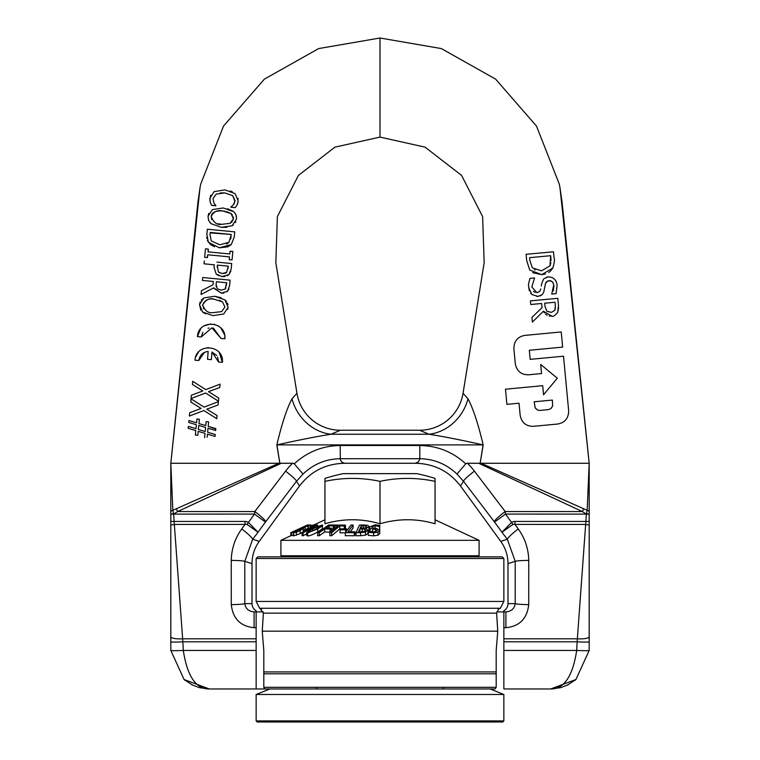 <?xml version="1.0" encoding="UTF-8"?>
<svg xmlns="http://www.w3.org/2000/svg" width="760" height="760" viewBox="0 0 760 760"><rect width="100%" height="100%" fill="white"/><g stroke="black" fill="none" stroke-linecap="round" stroke-linejoin="round"><path stroke-width="1.14" d="M263.805 671.925L496.194 671.925L496.194 673.788L263.805 673.788L263.805 650.436L262.248 631.17L263.378 613.149L259.939 608.266L500.061 608.266M496.194 673.788L496.194 687.315L495.036 688.968L264.964 688.968L263.805 687.315L263.805 673.788M262.248 631.17L497.752 631.17L496.194 650.436L496.194 671.925M496.194 687.315L263.805 687.315M500.051 608.256L498.56 609.244M500.384 608.181L498.456 609.264L496.622 613.149L497.752 631.17M256.139 558.505L503.861 558.505L502.208 556.852L257.792 556.852L256.139 558.505L256.139 601.454L503.861 601.454L503.861 558.505M540.835 288.923L539.686 291.479L536.959 292.685L531.819 287.005L534.565 277.941L529.986 278.369C527.174 288.62 529.169 283.67 528.694 287.565L531.839 294.481L537.89 296.428L542.07 294.719L543.694 292.334L545.509 283.452L547.409 281.095L550.725 280.772L552.415 281.894L553.783 284.61L551.741 294.063L556.092 293.664L557.118 285.342C556.558 280.041 553.66 277.21 548.416 276.858L544.245 278.492M541.633 283.851L541.31 285.978M543.609 279.091L541.614 283.851M553.261 290.928L553.983 285.883M553.175 282.976L552.406 281.884M552.035 281.523L549.147 280.62L546.468 281.798L545.538 283.366L543.685 292.353L542.269 294.528L540.483 295.763L536.731 296.457M531.839 294.481L530.603 293.113M529.369 290.852L528.694 287.565M528.713 283.204L529.986 278.369M534.565 277.941L531.819 287.005M533.33 291.27L535.154 292.505M546.639 277.191L548.416 276.858M556.092 293.664L551.741 294.063M526.091 254.315L526.68 260.623L526.091 254.315L553.498 251.769L526.091 254.315M554.078 258.01L553.498 251.769L554.078 258.01C554.857 259.264 554.439 262.599 552.814 268.023L550.715 270.845M526.68 260.623L529.777 270.123L541.785 274.654L552.814 268.023M526.708 260.661L529.796 270.142M529.587 257.659L550.686 255.702L549.974 265.867L541.471 270.845L532.37 267.843L529.843 260.442L532.37 267.843M529.862 260.471L529.615 257.697M534.489 269.667L535.059 269.981M550.04 271.462L548.692 272.469M545.509 273.933L541.785 274.654L532.703 272.688M551.057 260.566L550.686 255.702M541.471 270.845L549.974 265.867L550.905 262.837M558.486 305.377L557.831 298.319L558.486 305.377L557.688 312.483C554.705 315.742 552.805 316.967 551.978 316.151L549.214 316.036M557.831 298.319L530.423 300.865L530.755 304.503L541.661 303.497L530.755 304.503M541.661 303.497L542.051 307.667L531.952 317.347L542.051 307.667M551.342 312.388L554.819 310.317L551.342 312.388L546.886 311.229L551.342 312.388M555.256 309.12L555.351 305.872L554.819 310.317M555.009 302.252L544.711 303.212L545.005 306.413L546.886 311.229L545.005 306.413L544.711 303.212L555.009 302.252L555.351 305.872M531.952 317.347L532.389 322.078L543.39 311.22L532.389 322.078M544.322 312.759L543.409 311.22L551.978 316.151C552.824 316.958 554.724 315.733 557.688 312.483L558.628 307.772M547.181 315.305L545.414 314.013M559.996 187.805L562.067 202.131L589.19 463.267L559.996 187.805L559.255 184.015L536.484 126.075L495.606 79.116L441.351 48.583L380 38L380 137.094L425.087 147.155L461.615 175.446L482.619 216.6L484.158 262.789L463.058 393.224L467.979 398.829C473.024 408.101 478.087 423.462 483.17 444.894L480.187 463.258M551.636 688.959L550.686 688.968C564.053 689.101 572.736 676.257 576.697 650.436A1380.493 1380.493 0 0 1 577.144 641.801L585.875 521.445A1819.117 1819.117 0 0 0 586.34 514.111L582.322 511.546L478.695 463.267L589.19 463.267M505.476 389.205L542.707 385.69L543.561 394.782L557.289 378.204L540.702 364.477L541.557 373.568L540.702 364.477L557.289 378.204L543.561 394.782L542.707 385.69L505.476 389.205L506.901 404.358L519.023 403.218L520.172 415.34C521.654 422.693 526.072 426.351 533.434 426.322L557.688 424.033C564.927 422.693 568.584 418.266 568.66 410.761L563.521 356.212L530.176 359.356L563.521 356.212M529.321 350.265L530.176 359.356L529.321 350.265L562.656 347.12L561.231 331.959L562.656 347.12M561.231 331.959L524.856 335.397C517.693 336.661 514.035 341.078 513.883 348.659C514.035 341.078 517.693 336.661 524.856 335.397L525.312 335.35M513.883 348.659L515.308 363.812C516.819 371.193 521.236 374.86 528.57 374.794L541.557 373.568M534.185 401.784L552.368 400.073L552.634 405.983L550.952 408.585L548.378 409.621L539.733 410.438L537.795 410.162L535.144 407.882L534.185 401.784L535.211 408.006L537.957 410.21L539.885 410.419M219.364 352.668L222.414 362.311C224.2 344.66 195.909 342.503 194.978 360.202L198.816 360.497C199.766 355.11 202.873 352.099 208.145 351.462L207.537 359.337L211.384 359.632L211.973 352.003L218.576 362.016L222.414 362.311L218.576 362.016L217.569 356.953M211.384 359.632L207.537 359.337L208.145 351.462L207.252 351.548M204.43 352.402L198.816 360.497M195.576 357.181L198.445 352.155M203.167 348.745L208.344 347.595M216.666 355.481L211.973 352.003M224.827 336.224L224.865 338.751L221.017 338.456L224.865 338.751C226.718 320.957 198.293 318.82 197.419 336.642L201.257 336.937L211.907 327.816L221.017 338.456L213.332 328.035M209.019 328.016L208.022 328.291M202.825 332.3L201.257 336.937M197.419 336.642L200.678 328.757M204.098 325.869L210.719 323.94M214.064 324.244L214.795 324.434M218.186 325.878L218.994 326.391M220.923 328.016L224.608 334.846M203.908 410.514L189.364 416.062L189.686 412.727L201.125 408.433L189.686 412.727L189.364 416.062L203.908 410.514L216.761 418.703L217.065 415.549L206.815 409.184L218.091 404.976L218.405 401.651L204.05 407.123L191.026 398.81L190.722 401.964L200.934 408.32M206.815 409.184L217.065 415.549L216.999 416.299M216.828 418.066L216.761 418.703M190.883 402.059L191.026 398.81M204.05 407.123L218.405 401.651M231.258 263.501L216.97 262.124M204.307 260.908L204.031 263.815L214.244 264.803L204.031 263.815M214.273 264.803L214.035 267.263M214.006 267.263L216.21 274.084L214.006 267.263L214.244 264.803M225.691 273.058L226.623 272.374L222.291 273.552L225.368 273.21M228.038 268.574L228.275 266.152L226.623 272.374M218.671 275.699L216.21 274.084L222.11 276.583L228.912 274.616L227.306 275.766M224.808 276.555L222.11 276.583M230.812 271.225L228.912 274.616L231.173 269.049L231.705 263.549M222.291 273.552L218.348 271.918L219.982 273.011M218.348 271.918L217.312 265.43M217.198 266.627L217.16 267.102M217.35 265.098L228.275 266.152M224.95 189.886L214.12 191.625L209.836 198.341L210.263 202.302L211.536 205.361L215.887 205.78L213.94 203.015L212.99 198.645L216.182 194.132L224.656 192.907L232.75 195.662L235.106 200.773L233.405 204.754L230.859 207.214L235.248 207.641L237.13 204.886L238.212 201.115L235.125 193.619L224.95 189.886L214.12 191.625M234.973 201.656L232.75 195.662L224.656 192.907L220.257 192.907M216.182 194.132L212.99 198.645L213.94 203.015M215.916 205.552L211.536 205.361L210.121 201.809M209.826 200.402L210.691 195.244M230.223 190.931L232.303 191.786M238.06 198.332L238.193 199.111M237.927 202.758L237.348 204.421M235.248 207.641L230.859 207.214M230.879 206.976L231.828 206.264M233.396 204.754L234.393 203.262M202.435 280.421L202.711 277.514L202.435 280.421L213.332 281.476L213.009 284.8L201.438 290.7L201.077 294.481L213.75 287.831L221.35 293.16L227.582 291.251L229.558 285.817L230.109 280.155L202.825 277.523M201.438 290.7L213.009 284.8L213.332 281.476M221.35 290.111L225.121 289.066L221.35 290.111L217.844 289.028M226.394 285.665L226.67 282.758L225.121 289.066L225.957 287.774M223.839 293.123L221.35 293.16L213.398 288.021M228.998 288.971L226.907 291.849M217.16 288.458L216.125 284.344L216.191 286.672M216.173 283.822L216.296 282.53M216.372 281.77L226.67 282.758L216.372 281.77M211.071 223.687L221.369 227.344L232.189 225.72L236.569 219.041L236.027 214.966L234.792 212.905L233.548 211.641L223.231 207.983L212.429 209.589L208.022 216.296L208.553 220.295L211.071 223.687L209.712 222.3M218.12 223.754L221.654 224.323C217.227 225.226 213.731 222.651 211.175 216.59C211.745 212.325 215.659 210.463 222.936 211.005L231.049 213.598L233.424 218.737L230.109 223.326L221.768 224.333M232.456 214.994L231.049 213.598L226.755 211.66M225.121 211.299L222.936 211.005C217.341 209.779 213.417 211.641 211.175 216.59L211.774 219.697M235.743 214.339L236.474 216.476M235.828 221.873L235.505 222.49M233.32 224.979L232.189 225.72M226.983 227.316L221.369 227.344M233.453 218.13L233.348 217.008M230.109 223.326L232.398 221.493M233.206 219.868L233.424 218.737M208.639 220.514L208.022 216.296L208.81 213.332M227.563 208.734L232.93 211.175M214.728 296.286L203.927 297.892L199.519 304.589L202.568 311.99L212.866 315.647L223.687 314.022L228.076 307.344L225.045 299.944L214.728 296.286L221.112 297.711M200.877 310.147L199.519 304.589L200.174 301.929M201.305 300.048L203.927 297.892M221.607 311.628L224.922 307.04L221.607 311.628L213.151 312.626C208.297 313.358 204.801 310.783 202.673 304.893L202.644 305.748M224.922 307.04L222.547 301.901L224.922 307.04M205.57 313.851L202.568 311.99M223.687 314.022L212.866 315.647M228.009 307.828L227.601 309.481M225.045 299.944L226.499 301.473M227.411 303.002L227.962 304.769M203.252 307.971L203.689 308.655M214.434 299.307C208.706 298.138 204.782 300 202.673 304.893C205.855 299.554 209.779 297.683 214.434 299.307L222.547 301.901L219.345 300.295M206.872 234.27L208.325 242.25L219.374 247.817L231.344 244.483L234.28 236.854L234.755 231.866L207.357 229.225L206.872 234.26L207.357 229.225L234.755 231.866L234.28 236.854L231.344 244.483L228.314 246.582M219.707 244.796L211.251 240.92L210.016 234.659L210.235 232.436L231.325 234.469L228.912 242.326L219.707 244.796L211.251 240.92L210.016 234.659M231.325 234.469L210.188 232.883M227.772 246.829L219.374 247.817M214.567 246.762L211.413 245.204M210.539 244.577L207.337 240.331M206.862 238.478L206.758 237.177M230.717 239.001L231.107 236.692M226.527 243.998L227.021 243.76M227.487 243.485L228.912 242.326M205.77 389.633L192.707 381.311L192.413 384.465L202.815 390.934L191.377 395.238L191.054 398.563L205.589 393.024L218.452 401.204L218.756 398.05L208.496 391.685L219.773 387.486L220.01 385.054M219.839 386.812L219.773 387.486M220.096 384.151L205.741 389.623L220.096 384.151M192.413 384.465L192.679 381.624M191.302 395.998L191.377 395.238L202.815 390.934M205.589 393.024L191.054 398.563L191.102 398.041M208.496 391.685L218.756 398.05L218.671 398.952M218.509 400.577L218.452 401.204M208.268 249.08L205.475 248.805L204.649 257.308L207.451 257.583L207.718 254.78L229.52 256.88L229.254 259.683L232.056 259.948L232.873 251.446L230.071 251.18L229.805 253.973L208.002 251.873L208.268 249.08L208.23 251.892M232.056 259.948L229.254 259.683L229.52 256.88L207.718 254.78L207.233 257.564M207.451 257.583L204.649 257.308L205.475 248.805M230.052 251.398L232.873 251.446M207.129 437.313L207.432 434.14L215.061 436.42L215.241 434.511L207.632 432.231L208.002 428.231L215.631 430.53L215.811 428.621L208.202 426.351L208.62 421.885L206.141 421.648L205.751 425.572L198.977 423.577L199.386 419.273L196.906 419.026M196.916 419.026L196.545 422.807L188.936 420.527L188.755 422.437L188.936 420.527M188.755 422.437L196.355 424.716L195.985 428.706L188.375 426.408L188.185 428.317L188.375 426.408M188.185 428.317L195.785 430.597L188.185 428.317M195.795 430.597L195.368 435.062L195.785 430.597M195.358 435.062L197.847 435.299L195.358 435.062M197.923 434.511L198.151 432.117M205.618 427.462L205.219 431.528L205.618 427.462L198.75 425.41L205.618 427.462M198.227 431.366L205 433.361L204.582 437.674L205 433.361M209.551 434.767L207.442 434.14L207.366 434.881M207.698 431.423L207.623 432.231L215.251 434.511M209.826 428.783L208.012 428.231L207.936 428.972M208.192 426.341L215.764 429.077M205.751 425.572L206.131 421.638M205.219 431.528L198.36 429.476L205.219 431.528M198.36 429.476L198.75 425.41M380 137.094L334.913 147.155L298.385 175.446L277.381 216.6L275.842 262.789L296.941 393.224L292.02 398.829C286.976 408.101 281.912 423.462 276.83 444.894L279.813 463.258L276.906 444.885C299.136 439.954 317.167 436.411 331.008 434.245A44.042 39.092 58.8 0 1 292.02 398.829M380 38L318.649 48.583L264.394 79.116L223.516 126.075L200.744 184.015L200.004 187.805L197.932 202.131L170.81 463.267L200.004 187.805M208.373 688.959L209.314 688.968C195.947 689.101 187.264 676.257 183.302 650.436A1380.493 1380.493 0 0 0 182.856 641.801L174.125 521.445A1819.117 1819.117 0 0 1 173.66 514.111L177.678 511.546L281.305 463.267L170.81 463.267M443.308 687.315L443.308 688.968M503.861 688.968L550.658 688.968C564.053 689.101 572.736 676.257 576.697 650.436A12.483 0.608 2.8 0 0 589.19 650.436L575.928 679.535L550.658 688.968L503.861 688.968L503.861 610.755A8.389 8.255 -0 0 0 507.993 603.639L515.194 603.639A13.765 1.007 0.8 0 0 528.732 604.646C527.098 618.697 519.498 626.373 505.913 627.674L503.861 627.674M589.19 472.634L589.19 512.069A2.717 1.729 -175.6 0 0 587.167 510.302L589.19 463.239L589.19 478.496M589.19 478.98L589.19 484.566M589.19 487.15L589.19 525.084L585.637 524.438L589.19 525.084L589.19 650.436L575.928 679.535M575.909 679.544L575.149 680.19M568.033 684.827L560.586 687.667L550.658 688.968L560.586 687.667M494.237 521.626A13.765 1.691 -37.3 0 1 505.191 511.546L505.505 514.083L494.551 522.044L463.486 481.241L456.95 474.05L465.737 463.828A31.15 6.707 42.3 0 1 467.39 463.267A68.685 67.868 180 0 1 474.44 471.162A13.765 1.691 142.7 0 0 463.486 481.241L460.512 485.991L500.755 541.376L507.328 539.239A13.765 1.833 -37.4 0 1 518.282 528.979C524.98 538.26 528.466 548.73 528.76 560.386L528.732 604.646M480.139 463.248L483.094 444.885C460.864 439.954 442.833 436.411 428.991 434.245L419.587 430.236A44.042 44.042 0 0 0 463.058 393.224L484.158 262.789L463.058 393.224M460.512 485.991C449.094 471.2 433.998 463.619 415.226 463.267L418.513 461.88L419.815 458.717L340.185 458.717C325.859 458.964 313.481 464.075 303.05 474.05L294.262 463.828A31.15 6.707 -42.3 0 0 292.609 463.267L281.305 463.267M496.822 611.895L505.913 611.895C511.318 611.429 514.415 608.684 515.194 603.639L515.214 561.317L507.993 563.663A39.235 38.532 -18 0 0 500.755 541.376M507.993 563.663L507.993 603.639M589.19 492.433L589.19 486.846M503.861 641.801L577.144 641.801A12.027 0.655 3.1 0 0 589.19 641.801L589.19 636.671A11.732 2.793 3.4 0 1 577.438 638.808L503.861 638.808M589.19 525.084L589.19 636.671M514.957 521.445L589.19 521.445L589.19 514.111L505.505 514.083L511.575 522.443A54.948 15.646 -127.6 0 1 514.957 521.445L514.957 524.438L518.282 528.979M482.096 463.685L587.167 510.302L586.435 513.693L589.19 514.111M474.44 471.162L505.191 511.546L582.322 511.546L583.68 508.934M528.76 560.386A13.765 0.931 -0.7 0 0 515.214 561.317L507.328 539.239L501.961 532.237L511.575 522.443L513.028 524.39L501.961 532.237L494.551 522.044M585.637 524.438L513.028 524.39M279.86 463.248L276.906 444.885L483.17 444.894M419.587 430.236L340.413 430.236L331.008 434.245L428.991 434.245A44.042 39.092 121.2 0 0 467.979 398.829M505.913 611.895L505.913 627.674M456.95 474.05C446.519 464.075 434.14 458.964 419.815 458.717L419.815 445.502C437.133 445.759 452.238 451.687 465.13 463.267A68.419 66.756 72.1 0 1 465.737 463.828M467.39 463.267L478.695 463.267M170.81 479.094L170.81 512.069A2.717 1.729 -4.4 0 1 172.833 510.302L170.81 463.239L170.81 525.084L174.363 524.438L170.81 525.084L170.81 641.801A12.027 0.655 176.9 0 0 182.856 641.801L256.139 641.801L256.139 688.968L264.964 688.968M316.692 687.315L316.692 688.968M256.139 641.801L256.139 610.755A8.389 8.255 180 0 1 252.006 603.639L244.805 603.639A13.765 1.007 179.2 0 1 231.268 604.646C232.902 618.697 240.502 626.373 254.087 627.674L256.139 627.674M256.139 638.808L182.561 638.808A11.732 2.793 176.6 0 1 170.81 636.671L170.81 650.436L184.072 679.535L209.342 688.968L256.139 688.968L209.342 688.968C195.947 689.101 187.264 676.257 183.302 650.436A12.483 0.608 177.2 0 1 170.81 650.436L184.072 679.535M184.091 679.544L184.851 680.19M191.966 684.827L199.414 687.667L209.342 688.968L199.414 687.667M292.609 463.267A68.685 67.868 0 0 0 285.56 471.162A13.765 1.691 37.3 0 1 296.514 481.241L299.488 485.991L259.245 541.376L252.672 539.239A13.765 1.833 -142.6 0 0 241.718 528.979C235.02 538.26 231.534 548.73 231.239 560.386L231.268 604.646M340.413 430.236A44.042 44.042 0 0 1 296.941 393.224L275.842 262.789L296.941 393.224M299.488 485.991C310.906 471.2 326.002 463.619 344.774 463.267L415.226 463.267M263.178 611.895L254.087 611.895C248.681 611.429 245.584 608.684 244.805 603.639L244.786 561.317L252.006 563.663A39.235 38.532 -162 0 1 259.245 541.376M252.006 563.663L252.006 603.639M170.81 479.712L170.81 480.197M170.81 525.084L170.81 636.671M245.043 521.445L170.81 521.445L170.81 514.111L254.495 514.083L265.449 522.044L265.762 521.626A13.765 1.691 -142.7 0 0 254.809 511.546L254.495 514.083L248.425 522.443A54.948 15.646 127.6 0 0 245.043 521.445L245.043 524.438L241.718 528.979M277.903 463.685L172.833 510.302L173.565 513.693L170.81 514.111M285.56 471.162L254.809 511.546L177.678 511.546L176.32 508.934M231.239 560.386A13.765 0.931 -179.3 0 1 244.786 561.317L252.672 539.239L258.039 532.237L248.425 522.443L246.972 524.39L258.039 532.237L265.449 522.044M174.363 524.438L246.972 524.39M254.087 611.895L254.087 627.674M265.762 521.626L296.514 481.241L303.05 474.05M344.774 463.267L341.829 462.184L340.347 459.8L340.185 445.502C322.867 445.759 307.762 451.687 294.87 463.267A68.419 66.756 -72.1 0 0 294.262 463.828M503.861 720.898L256.139 720.898L256.139 694.478L503.861 694.478L503.861 720.898L502.759 722L257.241 722L256.139 720.898M490.105 688.968L503.861 694.478M416.841 473.641L343.159 473.641A181.668 181.668 0 0 0 324.947 478.41L324.947 481.355A173.128 149.929 -90 0 1 380 481.355A173.128 149.929 90 0 1 435.052 481.355L435.052 478.41A181.668 181.668 0 0 0 416.841 473.641M373.625 532.817L378.034 532.161L379.791 530.385L379.772 533.606L378.034 535.202L373.625 535.847L368.305 535.334L368.305 532.294L373.625 532.817L373.625 535.847M379.772 533.606L379.772 530.575L376.798 528.561L373.483 528.133L371.516 526.965L375.098 525.721L379.724 526.642L379.915 525.417L375.088 524.837L369.217 527.126L369.198 530.366L370.072 531.525M369.217 527.126L370.072 528.485L375.611 529.464L377.463 530.679L373.597 531.924L368.505 531.012L368.305 532.294M379.915 525.417L379.497 529.644M379.724 526.642L379.724 529.682M379.563 526.633L379.563 529.672M370.072 528.485L370.072 531.487M372.695 529.121L372.695 531.895M310.802 525.711L314.089 524.818L314.184 525.587M301.026 528.418L307.828 524.98A156.303 19.703 -90 0 0 307.277 525.056L290.899 532.741A191.596 24.159 90 0 1 291.498 532.674L301.026 528.418L301.026 529.635M293.417 535.144L291.498 535.714A191.596 24.159 -90 0 0 290.899 535.781L290.899 532.741M299.088 528.979A174.277 21.973 90 0 1 299.402 528.96L293.255 531.81A187.406 23.627 -90 0 0 293.037 531.819L299.088 529.331M305.7 525.872A160.027 20.178 90 0 1 305.966 525.853L301.216 528.105A170.344 21.479 -90 0 0 300.903 528.124L305.7 526.195M301.112 528.39L301.112 528.96M308.484 525.322L307.857 524.97L307.714 525.616M309.044 530.119L310.622 529.292A176.31 83.248 -90 0 0 309.69 529.236L317.68 525.017A156.218 73.758 -90 0 0 316.711 524.98L303.667 530.119A179.388 84.702 90 0 1 307.116 530.033L302.109 532.684A191.558 90.449 90 0 1 303.116 532.712L308.123 530.072A180.101 85.034 90 0 1 309.044 530.119L309.044 530.404M308.123 530.072L308.123 531.021M303.116 532.712L303.116 535.753A191.558 90.449 -90 0 0 302.109 535.724L302.109 532.684M306.679 533.862L303.116 535.753M303.667 530.119L303.667 531.857M308.683 529.207A175.398 82.821 -90 0 0 306.062 529.245L314.374 526.195L308.683 529.207M317.68 525.017L317.68 525.787M307.695 532.836L317.747 528.903L322.097 525.977L322.42 524.97L311.514 528.913L306.679 532.475L307.695 532.836L307.695 535.876L306.679 535.505L306.679 532.475M322.582 525.226L322.212 528.903L317.747 531.943C312.426 534.878 309.073 536.189 307.695 535.876M309.168 531.981L309.149 531.173L312.844 528.856L320.102 525.673L320.15 526.49L316.426 528.856L312.018 531.192L309.168 531.981L309.149 531.173L309.149 531.981M320.102 525.673L320.15 526.49M292.799 531.848L290.814 532.674A191.444 2.242 90 0 0 290.757 532.76L292.714 531.848A187.321 2.195 -90 0 1 292.771 531.772A187.321 2.195 -90 0 1 292.799 531.772L307.363 524.989A156.294 1.833 -90 0 1 307.382 525.027L307.363 524.989M290.757 532.76L290.899 535.733M334.751 528.542L334.751 525.958A160.522 133.874 90 0 1 337.896 525.892L329.859 532.684A191.263 159.505 90 0 1 331.692 532.684L339.729 525.892A160.873 134.159 90 0 1 344.346 526.024L345.43 525.112L335.635 525.056A156.037 116.784 -90 0 0 328.624 525.036L317.67 532.722A191.691 143.469 90 0 1 319.314 532.684L324.587 528.979A174.439 130.549 90 0 1 330.096 529.045L331.388 528.143A170.25 127.423 -90 0 0 325.878 528.067L328.976 525.901A160.141 119.852 90 0 1 333.383 525.929L334.723 525.986L334.723 528.57M328.976 525.901L328.976 528.067M333.279 528.969A160.141 119.852 -90 0 0 331.388 528.931M331.388 528.143L331.388 531.173L330.096 532.086A174.439 130.549 -90 0 0 324.587 532.019L319.314 535.724A191.691 143.469 -90 0 0 317.67 535.762L317.67 532.722M330.096 529.045L330.096 532.086M324.587 528.979L324.587 532.019M319.314 532.684L319.314 535.724M334.438 525.977L334.438 528.808M333.279 526.024L333.279 529.064L334.438 529.008M329.859 532.684L329.859 535.714A191.263 159.505 -90 0 1 331.692 535.714L331.692 532.684M339.729 525.892L339.729 528.931L331.692 535.714M340.908 528.941A160.873 134.159 -90 0 0 339.729 528.931M344.346 526.024L344.346 528.836M345.43 525.112L345.43 528.153L344.613 528.836M308.56 526.214L310.631 525.417L310.346 524.837L304.304 527.126L299.231 530.679L295.592 531.924L296.238 531.012L293.588 532.294L293.806 532.817L296.409 532.161L300.181 530.575L305.14 526.965L308.798 525.844M300.181 530.575L300.181 533.606L303.316 531.591L303.24 528.133M308.066 526.633L308.104 528.133L308.066 526.633M310.631 527.193L310.346 524.837M301.72 528.485L301.045 529.102M293.588 532.294L293.588 535.334M300.181 533.606L293.806 535.847M296.286 531.003L296.286 531.829M345.667 529.806L346.57 528.865A173.679 155.316 -90 0 0 340.983 528.865L340.081 529.806A177.982 159.163 90 0 1 345.667 529.806L345.667 532.228M340.081 529.806L340.081 532.836A177.982 159.163 -90 0 1 345.306 532.836M346.57 528.865L346.57 531.021M354.284 532.76L354.958 531.848A187.321 175.674 -90 0 0 348.042 531.772L353.096 524.989A156.294 146.566 -90 0 0 351.044 525.027L345.306 532.722A191.444 179.531 90 0 1 354.284 532.76L354.284 535.79A191.444 179.531 -90 0 0 345.306 535.753L345.306 532.722M353.096 524.989L353.096 528.019L350.312 531.762M354.958 531.848L354.958 534.888L354.284 535.79M365.503 532.105L368.096 529.891L367.973 533.453L365.503 535.144L360.572 535.714A191.596 187.131 -90 0 0 355.946 535.781L355.946 532.741A191.596 187.131 90 0 1 360.572 532.674L365.503 532.105L365.503 535.144M367.973 533.453L367.973 530.413L365.835 528.418L368.875 526.803L367.859 525.331L363.764 524.98A156.303 152.655 -90 0 0 359.49 525.056L355.946 532.741M359.803 528.979A174.277 170.211 90 0 1 362.235 528.96L364.962 529.178L365.721 530.394L364.04 531.496L360.231 531.81A187.406 183.036 -90 0 0 358.492 531.819L359.803 528.979L359.803 531.81M361.228 525.872A160.027 156.294 90 0 1 363.28 525.853L366.12 526.062L366.577 526.88L365.218 527.858L362.624 528.105A170.344 166.373 -90 0 0 360.192 528.124L361.228 525.872L361.228 528.114M368.875 529.834L368.98 526.347L368.98 529.387L368.096 530.632M364.962 529.178L364.962 531.145M366.577 526.88L366.12 526.062L366.12 527.459M290.757 535.743L280.905 540.332L479.094 540.332L435.052 519.802M435.052 481.355L435.052 523.773C416.698 518.415 398.354 518.415 380 523.773C361.646 518.415 343.301 518.415 324.947 523.773L324.947 481.355M477.992 556.852L479.094 555.75L280.905 555.75L280.905 540.332M380 523.773L380 481.355M263.378 613.149L496.622 613.149M503.861 650.436L576.697 650.436M256.139 650.436L183.302 650.436M340.185 445.502L419.815 445.502M375.098 525.721L375.098 528.333M378.034 532.161L378.034 535.202M375.611 529.464L375.611 531.781M311.229 525.549L311.229 526.195M297.341 530.413L297.341 531.487M291.498 532.674L291.498 535.714M308.417 524.818L308.417 525.35M317.747 528.903L317.747 531.943M312.844 528.856L312.844 530.803M317.243 526.5L317.243 528.371M305.14 526.965L305.14 529.35M296.409 532.161L296.409 535.202M360.572 532.674L360.572 535.714M362.235 528.96L362.235 531.762M363.28 525.853L363.28 528.096M259.616 608.181L261.544 609.264M259.606 608.181L256.139 601.454M500.394 608.181L503.861 601.454M589.19 485.792L589.19 486.276M589.19 481.147L589.19 478.002M589.19 487.502L589.19 501.125M567.331 685.178L575.966 679.497M170.81 487.008L170.81 487.502M170.81 479.38L170.81 510.786M170.81 478.002L170.81 481.147M184.034 679.497L192.669 685.178M269.895 688.968L256.139 694.478M310.802 525.065L310.802 527.126M303.316 528.504L303.316 531.544M293.341 532.674L293.341 535.714M324.947 519.802L310.802 526.395M282.007 556.852L280.905 555.75M479.094 555.75L479.094 540.332"/></g></svg>
